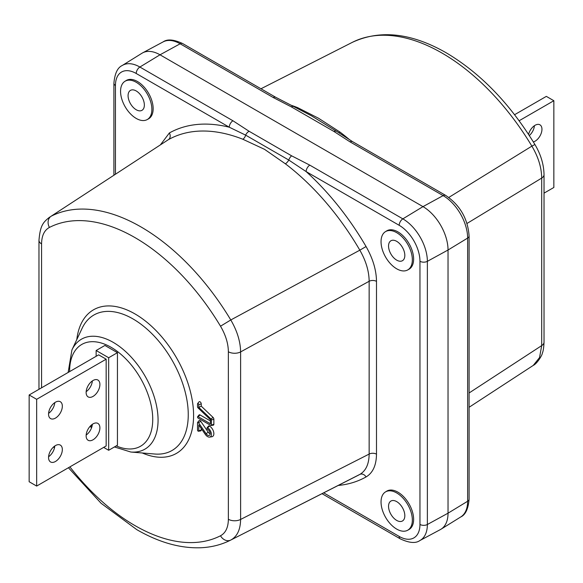 <?xml version="1.0" encoding="UTF-8"?>
<svg xmlns="http://www.w3.org/2000/svg" width="583" height="583" viewBox="0 0 583 583"><rect width="100%" height="100%" fill="white"/><g stroke="black" fill="none" stroke-linecap="round" stroke-linejoin="round"><path stroke-width="0.87" d="M136.218 109.75A11.514 6.646 60 0 1 128.697 99.606A11.514 6.646 60 0 1 130.461 90.387A11.514 6.646 60 0 1 136.218 90.955A11.514 6.646 60 0 1 143.739 101.099A11.514 6.646 60 0 1 141.975 110.325A11.514 6.646 60 0 1 136.218 109.75M396.688 260.135A11.514 6.646 60 0 1 389.167 249.99A11.514 6.646 60 0 1 390.938 240.764A11.514 6.646 60 0 1 396.688 241.333A11.514 6.646 60 0 1 404.208 251.477A11.514 6.646 60 0 1 402.445 260.703A11.514 6.646 60 0 1 396.688 260.135M396.688 520.415A11.514 6.646 60 0 1 389.167 510.271A11.514 6.646 60 0 1 390.938 501.045A11.514 6.646 60 0 1 396.688 501.613A11.514 6.646 60 0 1 404.208 511.757A11.514 6.646 60 0 1 402.445 520.983A11.514 6.646 60 0 1 396.688 520.415M533.35 141.946A9.743 5.626 120 0 0 535.063 141.203A9.743 5.626 120 0 0 541.432 132.618A9.743 5.626 120 0 0 539.938 124.813A9.743 5.626 120 0 0 535.063 125.294A9.743 5.626 120 0 0 528.562 134.389M92.354 424.307A9.743 5.626 -60 0 1 86.16 435.042M93.018 439.801A9.743 5.626 120 0 0 99.38 431.216A9.743 5.626 120 0 0 97.886 423.411A9.743 5.626 120 0 0 93.018 423.892A9.743 5.626 120 0 0 86.656 432.477A9.743 5.626 120 0 0 88.142 440.282A9.743 5.626 120 0 0 93.018 439.801M54.787 446.002A9.743 5.626 -60 0 1 48.593 456.737M55.451 461.488A9.743 5.626 120 0 0 61.813 452.904A9.743 5.626 120 0 0 60.319 445.099A9.743 5.626 120 0 0 55.451 445.58A9.743 5.626 120 0 0 49.081 454.164A9.743 5.626 120 0 0 50.575 461.969A9.743 5.626 120 0 0 55.451 461.488M54.787 402.62A9.743 5.626 -60 0 1 48.593 413.354M55.451 418.106A9.743 5.626 120 0 0 61.813 409.528A9.743 5.626 120 0 0 60.319 401.723A9.743 5.626 120 0 0 55.451 402.204A9.743 5.626 120 0 0 49.081 410.789A9.743 5.626 120 0 0 50.575 418.594A9.743 5.626 120 0 0 55.451 418.106M92.354 380.932A9.743 5.626 -60 0 1 86.16 391.667M93.018 396.418A9.743 5.626 120 0 0 99.38 387.833A9.743 5.626 120 0 0 97.886 380.029A9.743 5.626 120 0 0 93.018 380.51A9.743 5.626 120 0 0 86.656 389.094A9.743 5.626 120 0 0 88.142 396.899A9.743 5.626 120 0 0 93.018 396.418M136.218 118.429A22.139 12.782 60 0 1 121.811 99.11A22.139 12.782 60 0 1 124.944 81.307A22.139 12.782 60 0 1 136.218 82.276A22.139 12.782 60 0 1 150.735 101.974A22.139 12.782 60 0 1 147.084 119.639A22.139 12.782 60 0 1 136.218 118.429M147.084 119.639L148.359 118.954A22.183 12.804 -120 0 0 152.017 101.253A22.183 12.804 -120 0 0 137.471 81.518A22.183 12.804 -120 0 0 126.176 80.541L124.944 81.307M396.688 492.941A22.139 12.782 -120 0 0 385.421 491.965A22.139 12.782 -120 0 0 382.288 509.768A22.139 12.782 -120 0 0 396.688 529.087A22.139 12.782 -120 0 0 407.553 530.304A22.139 12.782 -120 0 0 411.204 512.632A22.139 12.782 -120 0 0 396.688 492.941M407.553 530.304L408.829 529.619A22.183 12.804 -120 0 0 412.487 511.918A22.183 12.804 -120 0 0 397.941 492.176A22.183 12.804 -120 0 0 386.646 491.199L385.421 491.965M396.688 232.661A22.139 12.782 -120 0 0 385.421 231.684A22.139 12.782 -120 0 0 382.288 249.488A22.139 12.782 -120 0 0 396.688 268.807A22.139 12.782 -120 0 0 407.553 270.024A22.139 12.782 -120 0 0 411.204 252.352A22.139 12.782 -120 0 0 396.688 232.661M407.553 270.024L408.829 269.339A22.183 12.804 -120 0 0 412.487 251.637A22.183 12.804 -120 0 0 397.941 231.896A22.183 12.804 -120 0 0 386.646 230.919L385.421 231.684M198.154 422.362A0.889 0.51 -120 0 0 197.63 422.391A0.889 0.51 -120 0 0 197.528 422.719L197.528 430.065A0.889 0.51 -120 0 0 197.856 430.888A0.889 0.51 -120 0 0 198.497 431.238A0.889 0.51 -120 0 0 198.781 430.793L198.781 424.905L205.296 434.379A5.385 3.112 -120 0 0 209.647 437.097A5.385 3.112 -120 0 0 211.257 433.089A5.385 3.112 -120 0 0 207.599 427.813A0.889 0.51 -120 0 0 207.067 427.842A0.889 0.51 -120 0 0 207.045 428.563A0.889 0.51 -120 0 0 207.599 429.263A3.607 2.084 60 0 1 209.836 432.083A3.607 2.084 60 0 1 209.749 435.035A3.607 2.084 60 0 1 207.599 435.158A3.607 2.084 60 0 1 206.054 433.665L198.533 422.726A0.889 0.51 -120 0 0 198.154 422.362M210.15 433.657A2.798 1.618 60 0 1 209.479 433.409A2.798 1.618 60 0 1 208.277 432.251L200.763 421.312A1.698 0.984 -120 0 0 200.035 420.613A1.698 0.984 -120 0 0 199.022 420.664L197.63 422.391M242.849 139.25A192.813 111.324 -120 0 0 168.4 139.658L51.122 216.235A185.212 106.929 60 0 1 140.955 226.918A185.212 106.929 60 0 1 230.788 319.965L359.828 250.18A192.813 111.324 -120 0 0 285.379 163.808L264.536 149.335L242.849 139.25A5.313 3.505 111.6 0 0 245.647 135.139L229.272 127.211L136.218 73.487A29.361 16.951 -120 0 0 115.456 85.475L115.456 174.157M290.786 105.137A192.813 111.324 60 0 1 297.621 107.629L318.464 118.203L340.151 132.188A5.313 2.551 -52.8 0 1 338.548 132.654M448.801 197.44L531.878 146.136A185.212 106.929 -120 0 0 442.045 53.082A185.212 106.929 -120 0 0 352.343 42.34A185.212 106.929 -120 0 0 352.212 42.406M96.144 350.507L104.911 345.449L117.438 352.679L117.438 445.223L108.671 450.28L108.671 357.736L96.144 350.507L96.144 356.293M163.131 41.889C167.328 38.879 173.851 39.44 182.705 43.579A5.313 3.068 -60 0 0 180.147 43.791A34.674 20.019 -120 0 0 163.131 41.889L142.631 52.864A35.417 20.449 -120 0 1 160.012 54.802L422.988 206.63L443.124 195.618L350.07 141.888L333.899 131.437L291.354 106.878L273.201 97.514L180.147 43.791L160.012 54.802L139.876 67.038L232.93 120.761L249.101 131.277L291.646 155.836L309.799 165.142A5.313 3.068 120 0 0 306.141 171.591A198.125 114.385 60 0 1 366.058 246.536C372.887 258.524 376.363 270.133 376.494 281.37L376.494 454.164C376.334 465.336 372.85 472.922 366.058 476.945A198.125 114.385 60 0 1 338.22 485.457M201.237 403.895A1.698 0.984 -120 0 0 200.37 402.059A1.698 0.984 -120 0 0 199.022 401.869L197.63 403.589A0.889 0.51 -120 0 0 197.528 403.924L197.528 406.876A0.889 0.51 -120 0 0 197.958 407.809L210.405 419.68L210.405 423.761L198.154 416.692A0.889 0.51 -120 0 0 197.63 416.721A0.889 0.51 -120 0 0 197.608 417.443A0.889 0.51 -120 0 0 198.154 418.142L210.776 425.43A0.889 0.51 -120 0 0 211.119 425.51A0.889 0.51 -120 0 0 211.41 425.065L211.41 419.949A0.889 0.51 -120 0 0 210.973 419.009L198.781 407.379L201.237 406.14L201.237 403.895L198.781 404.646A0.889 0.51 -120 0 0 198.329 403.691A0.889 0.51 -120 0 0 197.63 403.589M211.119 425.51L213.305 425.16A1.698 0.984 -120 0 0 213.859 424.315L213.859 419.192A1.698 0.984 -120 0 0 213.028 417.392L201.237 406.14M210.405 420.926L200.035 414.943A1.698 0.984 -120 0 0 199.022 415.001L197.63 416.721M69.902 466.881A176.365 101.821 -120 0 0 134.964 525.596A176.365 101.821 -120 0 0 220.512 535.77C225.628 532.986 228.244 527.491 228.368 519.278L228.368 351.76C228.259 343.467 225.643 334.948 220.512 326.203A176.365 101.821 -120 0 0 49.424 227.428C44.308 230.212 41.692 235.707 41.568 243.913L41.568 387.804M209.647 437.097L211.833 436.747A6.202 3.578 -120 0 0 213.684 432.134A6.202 3.578 -120 0 0 209.479 426.064A1.698 0.984 -120 0 0 208.466 426.122L207.067 427.842M198.497 431.238L200.683 430.888A1.698 0.984 -120 0 0 201.237 430.035L201.237 428.476M160.456 144.803L169.362 132.975A198.125 114.385 60 0 1 229.272 127.211A5.313 3.068 120 0 1 232.93 120.761M419.957 261.279A5.313 3.068 0 0 0 427.368 261.33L448.035 250.012L448.035 513.186L467.639 501.256L467.639 238.083L448.035 250.012A35.417 20.449 -120 0 0 422.988 206.63L402.853 218.865A34.674 20.019 60 0 1 427.368 261.33L427.368 524.503L448.035 513.186A35.417 20.449 -120 0 1 441.025 529.204A35.417 20.449 -120 0 1 440.369 529.583L419.869 540.558A34.674 20.019 60 0 0 427.368 524.503A5.313 3.068 0 0 1 419.957 524.445L419.957 261.279A29.361 16.951 -120 0 0 399.195 225.315L306.141 171.591L288.774 160.041L245.647 135.139A5.313 3.323 124.8 0 1 249.101 131.277M142.631 52.864A35.417 20.449 -120 0 0 141.975 53.242L122.226 65.507A34.674 20.019 60 0 1 139.876 67.038A5.313 3.068 120 0 0 136.218 73.487M533.234 365.424L539.53 357.612L541.702 345.602L541.702 178.085C541.578 167.627 538.306 156.98 531.878 146.136L534.91 144.511C540.776 154.357 543.815 164.399 544.026 174.63L544.026 342.148C543.793 347.541 543.239 351.192 542.365 353.116C542.277 355.142 537.052 363.748 533.234 365.424L469.096 407.277M297.621 107.629A5.313 3.505 -68.4 0 1 296.609 107.979M291.354 106.878A5.313 2.769 -64.2 0 1 293.57 106.492L311.337 115.747L336.814 131.459A5.313 3.338 -55.4 0 0 333.899 131.437M366.058 476.945A5.313 4.336 60.7 0 0 359.828 474.409L230.788 540.047A185.212 106.929 60 0 1 230.657 540.113L357.496 475.655A192.813 111.324 -120 0 0 359.828 474.409C365.913 470.816 369.024 464.032 369.148 454.07L369.148 281.276C369.054 271.233 365.949 260.863 359.828 250.18L366.058 246.536M220.512 326.203L230.788 319.965C237.172 330.918 240.444 341.572 240.611 351.921L240.611 519.438C240.422 529.714 237.15 536.579 230.788 540.047A8.854 7.229 -117.1 0 1 220.512 535.77M169.362 132.975A5.313 4.336 60.7 0 1 168.4 139.658L51.122 216.235A8.854 7.229 -117.1 0 0 49.424 227.428M285.379 163.808A5.313 2.551 127.2 0 0 288.774 160.041A5.313 2.784 115.6 0 1 291.646 155.836M350.07 141.888A5.313 3.068 -60 0 1 352.628 141.684L445.682 195.407A5.313 3.068 -60 0 0 443.124 195.618A34.674 20.019 -120 0 1 467.639 238.083A5.313 3.068 0 0 0 469.096 235.969L469.096 499.143C468.258 508.886 465.482 514.818 460.774 516.939A34.674 20.019 -120 0 0 467.639 501.256A5.313 3.068 0 0 0 469.096 499.143M273.201 97.514A5.313 3.068 -60 0 1 275.759 97.303L293.57 106.492M198.781 407.379L198.781 404.646M103.657 447.394L108.671 450.28M29.15 394.975L29.15 481.733L36.663 486.069L106.164 445.944L106.164 359.186L98.651 354.85L29.15 394.975L36.663 399.311L106.164 359.186M108.671 357.736L117.438 352.679M36.663 486.069L36.663 399.311M514.578 114.713L546.337 96.377L553.85 100.713L553.85 187.478L544.026 193.148M534.407 125.717A9.743 5.626 -60 0 1 529.328 135.569M553.85 100.713L519.125 120.761M76.803 339.583A82.903 47.864 60 0 1 134.964 313.909A82.903 47.864 60 0 1 193.476 411.146A82.903 47.864 60 0 1 142.274 452.976M130.825 452.022L154.699 454.019A78.202 45.146 -120 0 0 187.128 401.221A78.202 45.146 -120 0 0 132.96 318.908A78.202 45.146 -120 0 0 82.116 328.302L71.913 349.968A63.481 36.649 60 0 1 113.182 342.345A63.481 36.649 60 0 1 157.155 409.164A63.481 36.649 60 0 1 130.825 452.022L114.443 446.95M116.257 445.9A58.774 33.938 -120 0 0 152.659 416.342A58.774 33.938 -120 0 0 111.171 347.344A58.774 33.938 -120 0 0 69.61 371.611M340.151 132.188A192.813 111.324 60 0 1 350.128 140.204M90.89 425.51A58.774 33.938 -120 0 0 91.91 426.734M323.682 492.839L399.195 536.433A29.361 16.951 -120 0 0 419.957 524.445M309.799 165.142L402.853 218.865A5.313 3.068 120 0 0 399.195 225.315M469.096 392.978L541.702 345.602A8.854 5.116 0 0 0 544.026 342.148M544.026 174.63A8.854 5.116 0 0 1 541.702 178.085L467.019 223.457M376.494 281.37A5.313 3.068 180 0 0 369.148 281.276L240.611 351.921A8.854 5.116 0 0 1 228.368 351.76M228.368 519.278A8.854 5.116 0 0 0 240.611 519.438L369.148 454.07A5.313 3.068 180 0 1 376.494 454.164M113.904 175.17L113.904 83.303A5.313 3.068 0 0 0 115.456 85.475M399.195 536.433A5.313 3.068 120 0 0 400.295 538.867L322.027 493.677M38.974 389.298L38.974 240.298A8.854 5.116 0 0 0 41.568 243.913M198.154 416.692L200.035 414.943M211.41 425.065L213.859 424.315M211.41 419.949L213.859 419.192M210.973 419.009L213.028 417.392M207.599 427.813L209.479 426.064M206.054 433.665L208.277 432.251M198.533 422.726L200.763 421.312M198.781 430.793L201.237 430.035M230.657 540.113C221.525 544.719 211.578 547.262 200.814 547.75C180.285 548.472 158.948 542.438 136.801 529.655L101.121 503.311L68.422 467.734M54.438 448.065L53.672 446.877M260.973 88.769L352.343 42.34C380.138 29.427 411.423 32.91 446.199 52.798C480.479 73.137 510.045 103.708 534.91 144.511M460.774 516.939L441.025 529.204M113.904 83.303C114.742 73.567 117.518 67.635 122.226 65.507M400.295 538.867C409.149 543.006 415.672 543.575 419.869 540.558M469.096 235.969C467.821 218.683 460.016 205.165 445.682 195.407M352.628 141.684L336.814 131.459M182.705 43.579L275.759 97.303M49.759 217.029C43.31 222.203 40.271 224.965 38.974 240.298M71.913 349.968L68.145 372.457M90.168 426.253L91.524 427.893"/></g></svg>
